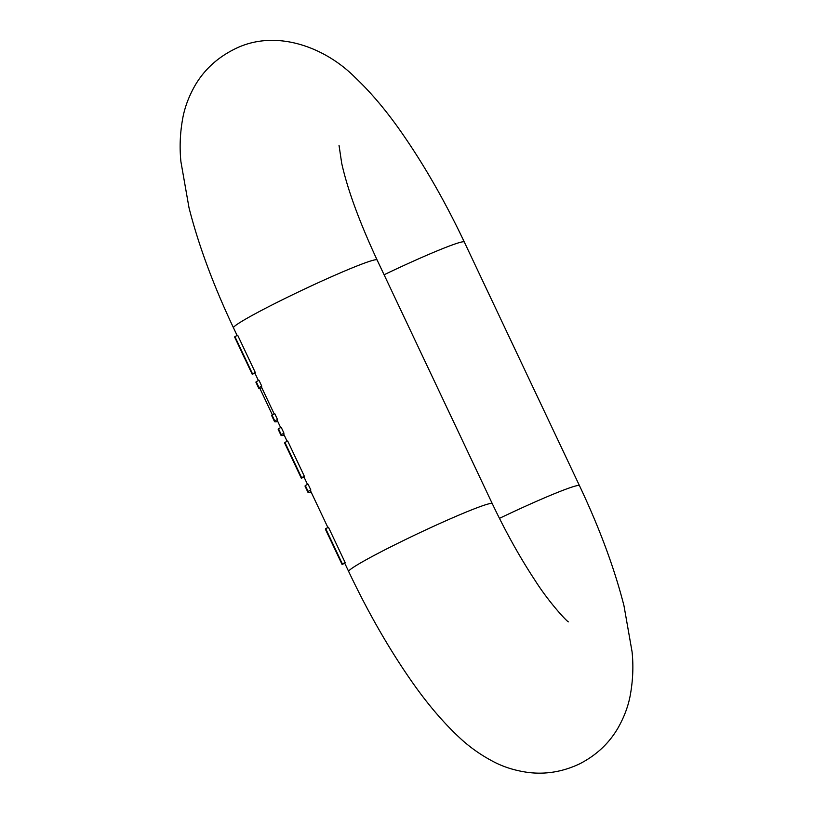 <?xml version="1.0" encoding="UTF-8"?>
<svg xmlns="http://www.w3.org/2000/svg" width="813" height="813" viewBox="0 0 813 813"><rect width="100%" height="100%" fill="white"/><g stroke="black" fill="none" stroke-linecap="round" stroke-linejoin="round"><path stroke-width="1.22" d="M245.008 359A82.398 4.888 -25.3 0 1 244.865 358.858A82.398 4.888 -25.3 0 1 244.835 358.645L252.254 374.326L254.957 372.994A79.42 4.705 -25.3 0 1 255.272 372.466L237.67 335.23L234.896 336.592L252.497 373.828L255.272 372.466M274.174 413.888L261.451 386.978A79.42 4.705 -25.3 0 1 261.756 386.185L258.981 380.301L256.207 381.663L258.991 387.547A82.398 4.888 -25.3 0 0 258.758 388.248L255.973 382.374A82.398 4.888 -25.3 0 1 256.207 381.663M280.658 427.608L277.203 420.291A79.42 4.705 -25.3 0 1 277.507 419.498L274.733 413.614L271.959 414.976L274.733 420.86A82.398 4.888 -25.3 0 0 274.509 421.571L271.725 415.687A82.398 4.888 -25.3 0 1 271.959 414.976M287.141 441.327L283.686 434.01A79.42 4.705 -25.3 0 1 283.991 433.217L281.217 427.333L278.442 428.695L281.217 434.579A82.398 4.888 -25.3 0 0 280.993 435.29L278.209 429.406A82.398 4.888 -25.3 0 1 278.442 428.695M301.338 478.268L304.042 476.946A79.42 4.705 -25.3 0 1 304.377 476.327L287.7 441.053L284.926 442.414L301.603 477.688A82.398 4.888 -25.3 0 0 301.338 478.268L287.446 448.878A82.398 4.888 -25.3 0 0 287.477 449L284.692 443.126A82.398 4.888 -25.3 0 1 284.926 442.414M327.903 527.556L310.546 490.849A79.42 4.705 -25.3 0 1 310.861 490.046L308.076 484.172L305.302 485.534L308.086 491.408A82.398 4.888 -25.3 0 0 307.853 492.119L305.078 486.245A82.398 4.888 -25.3 0 1 305.302 485.534M342.1 564.496L344.793 563.175A79.42 4.705 -25.3 0 1 345.139 562.566L328.462 527.281L325.688 528.643L342.364 563.917A82.398 4.888 -25.3 0 0 342.1 564.496L328.208 535.106A82.398 4.888 -25.3 0 0 328.239 535.239L325.454 529.354A82.398 4.888 -25.3 0 1 325.688 528.643M244.865 358.858L242.081 352.974A82.398 4.888 -25.3 0 1 242.061 352.771L234.652 337.09A82.398 4.888 -25.3 0 1 234.896 336.592M277.751 421.469A82.398 4.888 -25.3 0 1 274.509 421.571M272.345 414.793L259.926 388.512A82.398 4.888 -25.3 0 1 258.758 388.248M284.235 435.189A82.398 4.888 -25.3 0 1 280.993 435.29M311.105 492.028A82.398 4.888 -25.3 0 1 307.853 492.119M277.507 419.498L274.733 420.86M261.756 387.618L259.926 388.512M261.756 386.185L258.991 387.547M283.991 433.217L281.217 434.579M304.377 476.327L301.603 477.688M310.861 490.046L308.086 491.408M345.139 562.566L342.364 563.917M464.314 242.03L579.496 485.707C599.638 528.348 614.465 568.378 623.988 605.797L632.067 651.772C633.561 666.101 632.941 680.705 630.197 695.603C628.154 706.467 624.099 717.239 618.043 727.92C609.069 743.367 596.224 755.368 579.506 763.915C562.515 771.903 545.167 774.718 527.454 772.35C515.3 770.602 504.304 767.218 494.456 762.188C481.001 755.236 469.071 746.781 458.654 736.832C441.723 720.928 425.229 701.233 409.163 677.747C387.395 646.081 367.242 610.675 348.686 571.529A79.42 4.705 -25.3 0 1 401.531 541.499A79.42 4.705 -25.3 0 1 492.282 503.654L377.1 259.967A79.42 4.705 -25.3 0 0 286.339 297.812A79.42 4.705 -25.3 0 0 233.504 327.852C213.362 285.211 198.535 245.18 189.012 207.772L180.933 161.787C179.439 147.468 180.059 132.854 182.803 117.956C184.846 107.092 188.901 96.32 194.957 85.639C203.931 70.192 216.776 58.19 233.494 49.644C274.804 28.059 324.692 46.91 354.834 77.174C371.084 92.53 386.937 111.381 402.394 133.728C424.681 165.862 445.321 201.959 464.314 242.03A79.42 4.705 154.7 0 0 384.082 274.764M579.496 485.707A79.42 4.705 154.7 0 0 499.446 518.359M348.686 571.529L344.753 563.206M307.517 484.446L303.991 476.977M258.422 380.575L254.865 373.045M237.111 335.505L233.504 327.852M568.399 621.854C566.803 621.467 548.734 602.067 535.086 580.441C520.137 557.82 505.869 532.23 492.282 503.654M339.031 145.385L341.704 163.281C347.476 189.317 359.265 221.553 377.1 259.967"/></g></svg>
